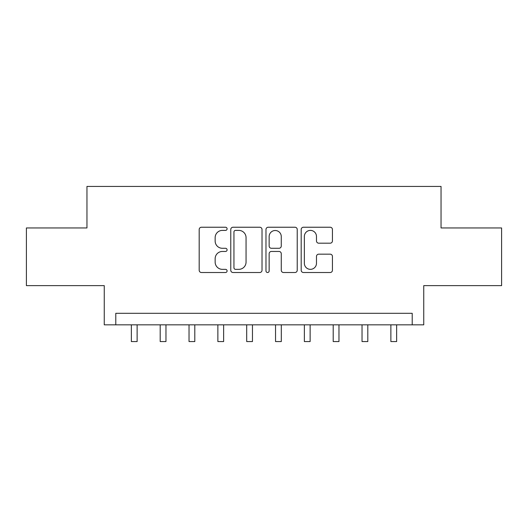 <?xml version="1.0" encoding="UTF-8"?>
<svg xmlns="http://www.w3.org/2000/svg" width="528" height="528" viewBox="0 0 528 528"><rect width="100%" height="100%" fill="white"/><g stroke="black" fill="none" stroke-linecap="round" stroke-linejoin="round"><path stroke-width="0.79" d="M227.093 228.815A1.584 1.584 0 0 0 225.509 227.231L201.452 227.231A2.264 2.264 0 0 0 199.188 229.495L199.188 270.25A2.264 2.264 0 0 0 201.452 272.514L225.509 272.514A1.584 1.584 0 0 0 227.093 270.93A1.584 1.584 0 0 0 225.509 269.346L222.394 269.346A7.247 7.247 0 0 1 215.147 262.099L215.147 258.7A7.247 7.247 0 0 1 222.394 251.453L225.509 251.453A1.584 1.584 0 0 0 227.093 249.869A1.584 1.584 0 0 0 225.509 248.285L222.394 248.285A7.247 7.247 0 0 1 215.147 241.039L215.147 237.646A7.247 7.247 0 0 1 222.394 230.399L225.509 230.399A1.584 1.584 0 0 0 227.093 228.815M330.172 243.19A2.264 2.264 0 0 0 332.435 240.926L332.435 229.495A2.264 2.264 0 0 0 330.172 227.231L303.455 227.231A2.264 2.264 0 0 0 301.191 229.495L301.191 270.25A2.264 2.264 0 0 0 303.455 272.514L330.172 272.514A2.264 2.264 0 0 0 332.435 270.25L332.435 256.436A2.264 2.264 0 0 0 330.172 254.173L318.74 254.173A2.264 2.264 0 0 0 316.477 256.436L316.477 263.287A6.059 6.059 0 0 1 310.418 269.346A6.059 6.059 0 0 1 304.359 263.287L304.359 236.458A6.059 6.059 0 0 1 310.418 230.399A6.059 6.059 0 0 1 316.477 236.458L316.477 240.926A2.264 2.264 0 0 0 318.74 243.19L330.172 243.19M412.21 324.839L423.746 324.839L423.746 285.628L501.6 285.628L501.6 227.957L441.045 227.957L441.045 186.437L86.955 186.437L86.955 227.957L26.4 227.957L26.4 285.628L104.254 285.628L104.254 324.839L412.21 324.839L412.21 313.309L115.79 313.309L115.79 324.839M262.02 229.495A2.264 2.264 0 0 0 259.756 227.231L233.033 227.231A2.264 2.264 0 0 0 230.769 229.495L230.769 270.25A2.264 2.264 0 0 0 233.033 272.514L259.756 272.514A2.264 2.264 0 0 0 262.02 270.25L262.02 229.495M268.244 227.231L294.967 227.231A2.264 2.264 0 0 1 297.231 229.495L297.231 270.25A2.264 2.264 0 0 1 294.967 272.514L283.529 272.514A2.264 2.264 0 0 1 281.266 270.25L281.266 253.717A2.264 2.264 0 0 0 279.002 251.453L271.418 251.453A2.264 2.264 0 0 0 269.148 253.717L269.148 270.93A1.584 1.584 0 0 1 267.564 272.514A1.584 1.584 0 0 1 265.98 270.93L265.98 229.495A2.264 2.264 0 0 1 268.244 227.231M235.528 230.399A1.584 1.584 0 0 0 233.944 231.983L233.944 267.755A1.584 1.584 0 0 0 235.528 269.346L238.808 269.346A7.247 7.247 0 0 0 246.055 262.099L246.055 237.646A7.247 7.247 0 0 0 238.808 230.399L235.528 230.399M281.266 236.57A6.059 6.059 0 0 0 275.207 230.512A6.059 6.059 0 0 0 269.148 236.57L269.148 246.022A2.264 2.264 0 0 0 271.418 248.285L279.002 248.285A2.264 2.264 0 0 0 281.266 246.022L281.266 236.57M131.36 324.839L131.36 341.563L137.128 341.563L137.128 324.839M160.195 324.839L160.195 341.563L165.964 341.563L165.964 324.839M189.031 324.839L189.031 341.563L194.799 341.563L194.799 324.839M217.866 324.839L217.866 341.563L223.628 341.563L223.628 324.839M246.701 324.839L246.701 341.563L252.463 341.563L252.463 324.839M275.537 324.839L275.537 341.563L281.299 341.563L281.299 324.839M304.372 324.839L304.372 341.563L310.134 341.563L310.134 324.839M333.201 324.839L333.201 341.563L338.969 341.563L338.969 324.839M362.036 324.839L362.036 341.563L367.805 341.563L367.805 324.839M390.872 324.839L390.872 341.563L396.64 341.563L396.64 324.839"/></g></svg>
